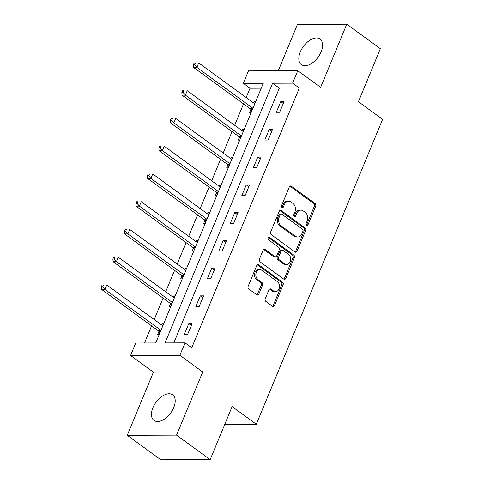 <?xml version="1.0" encoding="UTF-8"?>
<svg xmlns="http://www.w3.org/2000/svg" width="484" height="484" viewBox="0 0 484 484"><rect width="100%" height="100%" fill="white"/><g stroke="black" fill="none" stroke-linecap="round" stroke-linejoin="round"><path stroke-width="0.73" d="M306.56 225.338A1.398 1.053 89.8 0 0 307.074 225.508A1.398 1.053 89.8 0 0 307.993 224.788L315.677 206.232A1.996 1.506 89.8 0 0 315.078 203.528L291.332 186.213A1.996 1.506 89.8 0 0 290.6 185.965A1.996 1.506 89.8 0 0 289.293 186.999L281.603 205.549A1.398 1.053 89.8 0 0 282.021 207.448A1.398 1.053 89.8 0 0 282.535 207.618A1.398 1.053 89.8 0 0 283.455 206.898L284.447 204.496A6.377 4.816 89.8 0 1 288.646 201.193A6.377 4.816 89.8 0 1 290.981 201.985L292.959 203.431A6.377 4.816 89.8 0 1 294.871 212.095L293.873 214.497A1.398 1.053 89.8 0 0 294.29 216.39A1.398 1.053 89.8 0 0 294.804 216.566A1.398 1.053 89.8 0 0 295.724 215.84L296.716 213.444A6.377 4.816 89.8 0 1 300.915 210.141A6.377 4.816 89.8 0 1 303.25 210.933L305.229 212.373A6.377 4.816 89.8 0 1 307.14 221.037L306.142 223.439A1.398 1.053 89.8 0 0 306.56 225.338M306.402 225.199A1.398 1.053 89.8 0 0 306.656 224.794L314.346 206.238A1.996 1.506 89.8 0 0 313.747 203.534L290.001 186.219A1.996 1.506 89.8 0 0 289.934 186.177M281.863 207.309A1.398 1.053 89.8 0 0 282.118 206.904L283.116 204.502L284.447 204.496M294.133 216.251A1.398 1.053 89.8 0 0 294.387 215.846L295.385 213.444L296.716 213.444M173.726 407.607A15.839 9.087 -53.9 0 0 172.667 394.841A15.839 9.087 -53.9 0 0 152.944 407.679A15.839 9.087 -53.9 0 0 154.003 420.445A15.839 9.087 -53.9 0 0 173.726 407.607M321.098 51.824A15.839 9.087 -53.9 0 0 320.039 39.059A15.839 9.087 -53.9 0 0 300.31 51.897A15.839 9.087 -53.9 0 0 301.375 64.662A15.839 9.087 -53.9 0 0 321.098 51.824M265.256 298.719A1.996 1.506 89.8 0 0 265.855 301.429L272.516 306.287A1.996 1.506 89.8 0 0 273.248 306.535A1.996 1.506 89.8 0 0 274.555 305.501L283.092 284.901A1.996 1.506 89.8 0 0 282.499 282.19L258.746 264.875A1.996 1.506 89.8 0 0 258.02 264.627A1.996 1.506 89.8 0 0 256.708 265.662L248.171 286.268A1.996 1.506 89.8 0 0 248.77 288.972L256.816 294.841A1.996 1.506 89.8 0 0 257.548 295.089A1.996 1.506 89.8 0 0 258.861 294.054L262.51 285.239A1.996 1.506 89.8 0 0 261.917 282.529L257.924 279.619A5.33 4.023 89.8 0 1 255.957 273.629A5.33 4.023 89.8 0 1 259.841 269.618A5.33 4.023 89.8 0 1 261.796 270.278L277.429 281.676A5.33 4.023 89.8 0 1 279.395 287.671A5.33 4.023 89.8 0 1 275.511 291.683A5.33 4.023 89.8 0 1 273.557 291.017L270.949 289.117A1.996 1.506 89.8 0 0 270.223 288.869A1.996 1.506 89.8 0 0 268.91 289.904L265.256 298.719M185.033 342.866L179.873 355.316L130.571 355.492L135.732 343.041L155.715 342.968L263.296 83.248L243.313 83.321L248.467 70.864L297.769 70.694L292.608 83.145L272.625 83.218L165.044 342.938L185.033 342.866L191.749 347.766L299.33 88.046L292.608 83.145M297.769 70.694L320.62 87.35L346.774 24.2L380.376 48.696L358.42 101.707L382.614 119.348L256.314 424.25L232.12 406.614L210.165 459.625L176.563 435.128L202.723 371.978L179.873 355.316M295.01 251.982A1.996 1.506 89.8 0 0 295.742 252.231A1.996 1.506 89.8 0 0 297.049 251.196L305.586 230.596A1.996 1.506 89.8 0 0 304.993 227.885L281.24 210.57A1.996 1.506 89.8 0 0 280.514 210.322A1.996 1.506 89.8 0 0 279.201 211.357L270.665 231.963A1.996 1.506 89.8 0 0 271.264 234.667L295.01 251.982M294.339 257.748L285.802 278.348A1.996 1.506 89.8 0 1 284.495 279.383A1.996 1.506 89.8 0 1 283.763 279.135L260.017 261.82A1.996 1.506 89.8 0 1 259.418 259.115L263.072 250.295A1.996 1.506 89.8 0 1 264.385 249.266A1.996 1.506 89.8 0 1 265.117 249.508L274.743 256.532A1.996 1.506 89.8 0 0 275.475 256.78A1.996 1.506 89.8 0 0 276.787 255.746L279.207 249.895A1.996 1.506 89.8 0 0 278.615 247.191L268.59 239.882A1.398 1.053 89.8 0 1 268.076 238.309A1.398 1.053 89.8 0 1 269.092 237.263A1.398 1.053 89.8 0 1 269.6 237.438L293.746 255.038A1.996 1.506 89.8 0 1 294.339 257.748L293.008 257.748L284.471 278.354L285.802 278.348M210.165 459.625L160.863 459.8L127.262 435.304L176.563 435.128M346.774 24.2L297.478 24.375L278.264 70.761M224.77 424.365L256.314 424.25M299.33 88.046L279.347 88.118L173.804 342.908M280.738 101.61L276.322 112.282L279.649 112.27L284.072 101.598L280.738 101.61L283.297 103.473M269.243 129.361L264.827 140.033L268.154 140.021L272.577 129.349L269.243 129.361L271.802 131.225M257.748 157.112L253.332 167.785L256.659 167.773L261.082 157.1L257.748 157.112L260.307 158.976M246.253 184.864L241.837 195.536L245.164 195.524L249.587 184.852L246.253 184.864L248.812 186.727M234.758 212.615L230.342 223.287L233.669 223.275L238.092 212.603L234.758 212.615L237.317 214.479M223.263 240.367L218.847 251.039L222.174 251.027L226.597 240.354L223.263 240.367L225.822 242.23M211.768 268.118L207.352 278.79L210.679 278.778L215.102 268.106L211.768 268.118L214.327 269.981M200.273 295.869L195.857 306.541L199.184 306.529L203.607 295.857L200.273 295.869L202.832 297.733M188.778 323.621L184.362 334.293L187.689 334.281L192.112 323.608L188.778 323.621L191.337 325.484M261.257 88.179L250.034 88.221L246.168 97.544M243.549 103.86L234.673 125.295M232.054 131.612L223.178 153.047M220.559 159.363L211.683 180.792M209.07 187.114L200.188 208.543M197.575 214.866L188.693 236.295M186.08 242.617L177.198 264.046M174.585 270.368L165.703 291.798M163.09 298.12L154.208 319.549M151.595 325.871L144.492 343.011M255.655 101.7L254.094 101.707L253.58 102.941M250.863 109.499L249.671 112.379L251.232 112.373M244.16 129.452L242.599 129.458L242.085 130.692M239.368 137.25L238.176 140.13L239.737 140.124M232.665 157.203L231.104 157.209L230.59 158.443M227.873 165.002L226.681 167.881L228.242 167.875M221.17 184.955L219.609 184.955L219.095 186.195M216.378 192.753L215.186 195.633L216.747 195.627M209.675 212.706L208.114 212.706L207.6 213.946M204.883 220.504L203.691 223.384L205.252 223.378M198.18 240.451L196.619 240.457L196.105 241.697M193.388 248.256L192.196 251.136L193.757 251.129M186.685 268.203L185.124 268.209L184.61 269.449M181.893 276.007L180.701 278.887L182.262 278.881M175.19 295.954L173.629 295.96L173.115 297.2M170.398 303.758L169.206 306.632L170.767 306.632M163.695 323.705L162.134 323.711L161.62 324.952M158.903 331.504L157.711 334.384L159.278 334.384M202.723 371.978L153.422 372.154L127.262 435.304M153.422 372.154L130.571 355.492M250.034 88.221L243.313 83.321M279.347 88.118L272.625 83.218M254.094 101.707L255.292 102.578M242.599 129.458L243.797 130.329M231.104 157.209L232.302 158.08M219.609 184.955L220.807 185.832M208.114 212.706L209.312 213.583M196.619 240.457L197.817 241.334M185.124 268.209L186.322 269.086M173.629 295.96L174.827 296.837M162.134 323.711L163.332 324.589M300.915 210.141L299.584 210.147A6.377 4.816 89.8 0 0 295.385 213.444M288.646 201.193L287.314 201.199A6.377 4.816 89.8 0 0 283.116 204.502M295.071 252.025A1.996 1.506 89.8 0 0 295.718 251.202L304.254 230.596A1.996 1.506 89.8 0 0 303.656 227.891L279.909 210.576A1.996 1.506 89.8 0 0 279.849 210.534M302.942 231.164A1.398 1.053 89.8 0 0 302.524 229.271L281.682 214.073A1.398 1.053 89.8 0 0 281.168 213.904A1.398 1.053 89.8 0 0 280.254 214.624L279.201 217.153A6.377 4.816 89.8 0 0 281.113 225.822L295.361 236.21A6.377 4.816 89.8 0 0 297.696 237.003A6.377 4.816 89.8 0 0 301.895 233.699L302.942 231.164M281.168 213.904L279.837 213.904A1.398 1.053 89.8 0 0 278.917 214.63L280.254 214.624M297.696 237.003L296.365 237.003A6.377 4.816 89.8 0 1 294.024 236.216L279.776 225.828A6.377 4.816 89.8 0 1 277.87 217.159L278.917 214.63M283.824 279.177A1.996 1.506 89.8 0 0 284.471 278.354M275.475 256.78L274.144 256.786A1.996 1.506 89.8 0 1 273.412 256.538L263.78 249.514A1.996 1.506 89.8 0 0 263.719 249.472M268.438 237.565L292.409 255.044L293.746 255.038M284.737 263.816A5.33 4.023 89.8 0 0 286.691 264.482A5.33 4.023 89.8 0 0 290.575 260.471A5.33 4.023 89.8 0 0 288.609 254.475L283.098 250.458A1.996 1.506 89.8 0 0 282.372 250.216A1.996 1.506 89.8 0 0 281.059 251.244L278.633 257.095A1.996 1.506 89.8 0 0 279.232 259.805L284.737 263.816L283.406 263.822A5.33 4.023 89.8 0 0 285.36 264.482L286.691 264.482M282.372 250.216L281.035 250.216A1.996 1.506 89.8 0 0 279.728 251.25L281.059 251.244M283.406 263.822L277.901 259.805A1.996 1.506 89.8 0 1 277.302 257.101L279.728 251.25M293.008 257.748A1.996 1.506 89.8 0 0 292.409 255.044M275.511 291.683L274.18 291.683A5.33 4.023 89.8 0 1 272.226 291.023L269.618 289.123A1.996 1.506 89.8 0 0 269.558 289.081M259.841 269.618L258.51 269.624A5.33 4.023 89.8 0 0 254.626 273.635A5.33 4.023 89.8 0 0 256.593 279.625L257.924 279.619M256.877 294.883A1.996 1.506 89.8 0 0 257.524 294.06L261.178 285.245A1.996 1.506 89.8 0 0 260.58 282.535L256.593 279.625M272.577 306.33A1.996 1.506 89.8 0 0 273.224 305.507L281.761 284.901A1.996 1.506 89.8 0 0 281.162 282.196L257.415 264.881A1.996 1.506 89.8 0 0 257.355 264.839M254.778 103.818L198.712 62.944L196.873 67.391L193.539 67.403L250.258 108.755A2.033 1.531 -90.2 0 1 250.712 109.251L251.801 111.011M194.677 64.789L195.415 63.011L194.084 63.011L193.346 64.789L194.677 64.789L196.873 67.391L252.938 108.265M194.084 63.011L195.415 63.011M193.539 67.403L193.346 64.789M243.283 131.569L187.223 90.696L185.378 95.142L182.044 95.154L238.769 136.506A2.033 1.531 -90.2 0 1 239.217 137.002L240.306 138.763M183.182 92.541L183.92 90.762L182.589 90.762L181.851 92.541L183.182 92.541L185.378 95.142L241.443 136.016M182.589 90.762L183.92 90.762M182.044 95.154L181.851 92.541M231.788 159.321L175.728 118.447L173.883 122.894L170.549 122.906L227.274 164.257A2.033 1.531 -90.2 0 1 227.722 164.754L228.811 166.514M171.687 120.286L172.425 118.507L171.094 118.513L170.356 120.292L171.687 120.286L173.883 122.894L229.948 163.767M171.094 118.513L172.425 118.507M170.549 122.906L170.356 120.292M220.293 187.072L164.233 146.198L162.388 150.645L159.054 150.657L215.779 192.009A2.033 1.531 -90.2 0 1 216.227 192.505L217.316 194.266M160.192 148.037L160.93 146.259L159.599 146.265L158.861 148.043L160.192 148.037L162.388 150.645L218.453 191.519M159.599 146.265L160.93 146.259M159.054 150.657L158.861 148.043M208.798 214.823L152.738 173.95L150.893 178.396L147.566 178.408L204.284 219.76A2.033 1.531 -90.2 0 1 204.732 220.256L205.821 222.017M148.697 175.789L149.435 174.01L148.104 174.016L147.366 175.795L148.697 175.789L150.893 178.396L206.958 219.27M148.104 174.016L149.435 174.01M147.566 178.408L147.366 175.795M197.303 242.575L141.243 201.701L139.398 206.148L136.071 206.16L192.789 247.512A2.033 1.531 -90.2 0 1 193.237 248.008L194.326 249.768M137.202 203.54L137.94 201.761L136.609 201.767L135.871 203.546L137.202 203.54L139.398 206.148L195.463 247.022M136.609 201.767L137.94 201.761M136.071 206.16L135.871 203.546M185.808 270.326L129.748 229.452L127.903 233.899L124.576 233.911L181.294 275.263A2.033 1.531 -90.2 0 1 181.742 275.753L182.831 277.52M125.713 231.292L126.445 229.513L125.114 229.519L124.376 231.298L125.713 231.292L127.903 233.899L183.968 274.773M125.114 229.519L126.445 229.513M124.576 233.911L124.376 231.298M174.313 298.077L118.253 257.204L116.408 261.65L113.081 261.662L169.799 303.014A2.033 1.531 -90.2 0 1 170.247 303.504L171.336 305.271M114.218 259.043L114.95 257.264L113.619 257.27L112.881 259.049L114.218 259.043L116.408 261.65L172.473 302.524M113.619 257.27L114.95 257.264M113.081 261.662L112.881 259.049M162.818 325.829L106.758 284.955L104.913 289.402L101.586 289.414L158.304 330.766A2.033 1.531 -90.2 0 1 158.752 331.256L159.841 333.022M102.723 286.794L103.455 285.016L102.124 285.022L101.386 286.8L102.723 286.794L104.913 289.402L160.978 330.276M102.124 285.022L103.455 285.016M101.586 289.414L101.386 286.8M306.656 224.794L307.993 224.788M282.118 206.904L283.455 206.898M294.387 215.846L295.724 215.84M290.001 186.219L291.332 186.213M313.747 203.534L315.078 203.528M314.346 206.238L315.677 206.232M279.909 210.576L281.24 210.57M303.656 227.891L304.993 227.885M304.254 230.596L305.586 230.596M295.718 251.202L297.049 251.196M277.87 217.159L279.201 217.153M279.776 225.828L281.113 225.822M294.024 236.216L295.361 236.21M263.78 249.514L265.117 249.508M273.412 256.538L274.743 256.532M268.578 237.438L269.6 237.438M277.302 257.101L278.633 257.095M277.901 259.805L279.232 259.805M269.618 289.123L270.949 289.117M272.226 291.023L273.557 291.017M260.58 282.535L261.917 282.529M261.178 285.245L262.51 285.239M257.524 294.06L258.861 294.054M257.415 264.881L258.746 264.875M281.162 282.196L282.499 282.19M281.761 284.901L283.092 284.901M273.224 305.507L274.555 305.501M250.258 108.755L252.739 108.749M250.712 109.251L252.533 109.245M238.769 136.506L241.244 136.5M239.217 137.002L241.038 136.996M227.274 164.257L229.749 164.251M227.722 164.754L229.543 164.748M215.779 192.009L218.254 191.997M216.227 192.505L218.048 192.499M204.284 219.76L206.759 219.748M204.732 220.256L206.553 220.25M192.789 247.512L195.264 247.499M193.237 248.008L195.058 247.996M181.294 275.263L183.769 275.251M181.742 275.753L183.563 275.747M169.799 303.014L172.274 303.002M170.247 303.504L172.068 303.498M158.304 330.766L160.779 330.754M158.752 331.256L160.573 331.25"/></g></svg>
